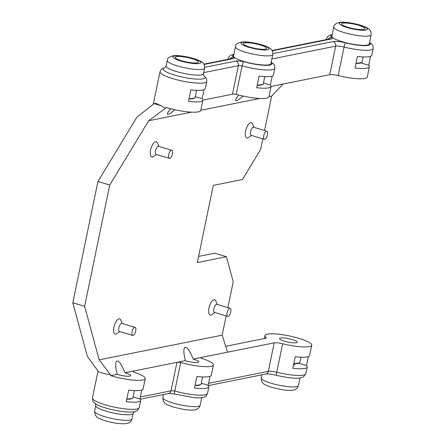 <?xml version="1.0" encoding="UTF-8"?>
<svg xmlns="http://www.w3.org/2000/svg" width="446" height="446" viewBox="0 0 446 446"><rect width="100%" height="100%" fill="white"/><g stroke="black" fill="none" stroke-linecap="round" stroke-linejoin="round"><path stroke-width="0.67" d="M363.116 56.926L361.957 62.535L355.964 63.382L361.957 62.535L363.116 56.926M360.134 63.098A14.919 2.843 -168.3 0 1 355.958 63.41A14.919 2.843 -168.3 0 0 360.134 63.098L361.784 62.613L360.134 63.098M264.077 76.617L264.734 76.896L263.185 84.372L261.362 84.935A14.919 2.843 -168.3 0 1 257.186 85.247M257.191 85.219L263.185 84.372M195.883 90.293L196.541 90.571L194.991 98.048L193.168 98.611A14.919 2.843 -168.3 0 1 188.993 98.923M188.998 98.895L194.991 98.048M300.933 357.213L299.768 362.821L297.945 363.384A14.919 2.843 -168.3 0 1 293.775 363.691M293.78 363.668L299.768 362.821M201.887 376.898L202.545 377.177L200.995 384.658L199.178 385.221A14.919 2.843 -168.3 0 1 195.002 385.528M195.008 385.506L200.995 384.658M133.694 390.579L134.352 390.858L132.808 398.334L130.985 398.897A14.919 2.843 -168.3 0 1 126.809 399.209M126.815 399.181L132.808 398.334M262.828 138.801L260.615 149.488L242.423 179.532L213.283 185.38L197.294 262.566L226.44 256.723L233.225 281.755L227.873 307.601M370.52 56.307L368.669 65.267A23.872 4.555 -168.3 0 1 369.405 66.772L367.275 77.063A23.872 4.555 -168.3 0 1 338.163 75.58A7.521 1.433 11.7 0 0 329.761 74.677L283.065 84.043L271.675 96.074L264.545 130.516M198.57 256.422L214.626 253.2L226.44 256.723M84.634 306.296L72.821 302.773L87.338 356.326L98.544 371.802L105.814 373.971L110.346 374.534L99.151 359.844L84.634 306.296L109.749 185.006L148.669 120.743L191.563 112.141M72.821 302.773L97.936 181.489L109.749 185.006M148.669 120.743L165.488 108.25L161.346 105.814A23.872 4.555 -168.3 0 1 156.005 103.255L154.076 103.645L136.855 117.226L97.936 181.489M226.155 315.885L222.164 335.175L99.151 359.844M225.676 346.313L265.593 338.308A7.521 1.433 11.7 0 0 266.357 337.867A7.521 1.433 11.7 0 0 266.028 337.31A23.872 4.555 -168.3 0 1 264.985 335.537A23.872 4.555 -168.3 0 1 289.287 335.916A23.872 4.555 -168.3 0 1 311.743 345.215A23.872 4.555 -168.3 0 1 282.63 343.738A7.521 1.433 11.7 0 0 274.229 342.835L227.532 352.195L222.164 335.175M200.784 110.29L259.756 98.46M268.971 96.615L271.675 96.074M253.991 127.372L252.503 123.849A7.972 3.206 106.6 0 0 246.343 128.481A7.972 3.206 106.6 0 0 247.524 137.981A7.972 3.206 106.6 0 0 248.411 137.585L251.583 135.45M122.254 323.523L120.766 319.999A7.972 3.206 106.6 0 0 114.605 324.632A7.972 3.206 106.6 0 0 115.787 334.132A7.972 3.206 106.6 0 0 116.674 333.736L119.846 331.601M158.927 146.439L157.438 142.915A7.972 3.206 106.6 0 0 151.278 147.548A7.972 3.206 106.6 0 0 152.46 157.048A7.972 3.206 106.6 0 0 153.346 156.652L156.518 154.517M217.319 304.456L215.831 300.933A7.972 3.206 106.6 0 0 209.67 305.566A7.972 3.206 106.6 0 0 210.852 315.066A7.972 3.206 106.6 0 0 211.739 314.67L214.911 312.535M117.164 374.333C115.754 368.619 115.358 364.538 115.982 362.091C117.783 359.002 120.782 362.559 124.986 372.767A9.015 1.717 -168.3 0 1 130.667 375.571A9.015 1.717 -168.3 0 1 117.906 374.562A9.015 1.717 -168.3 0 1 117.164 374.333L110.675 375.632L110.346 374.534M185.358 360.658C183.947 354.938 183.551 350.863 184.176 348.415C185.976 345.327 188.976 348.883 193.179 359.086A9.015 1.717 -168.3 0 1 198.86 361.896A9.015 1.717 -168.3 0 1 186.099 360.886A9.015 1.717 -168.3 0 1 185.358 360.658L124.986 372.767M227.532 352.195L193.179 359.086M210.005 376.318L208.148 385.277A23.872 4.555 -168.3 0 1 208.884 386.777L207.501 393.456C206.13 396.488 205.957 398.066 195.103 397.821L174.436 394.019C167.194 393.026 169.709 393.679 168.499 393.556A3.758 3.367 -101.3 0 0 171.058 390.852L140.356 397.012M174.564 393.974C174.219 394.164 174.286 393.171 174.765 391.008L180.669 362.492A5.731 1.093 11.7 0 0 176.962 362.342L171.058 390.852A5.731 1.093 11.7 0 1 174.765 391.008A23.872 4.555 -168.3 0 0 207.501 393.456M133.259 371.691L133.387 371.078A5.28 1.009 11.7 0 0 133.07 371.334A5.28 1.009 11.7 0 0 135.651 372.778A23.872 4.555 -168.3 0 1 145.212 378.615A23.872 4.555 -168.3 0 1 110.675 375.632M141.811 389.994L139.955 398.953A23.872 4.555 -168.3 0 1 140.691 400.452A23.872 4.555 -168.3 0 1 126.296 401.69L128.688 390.144A23.872 4.555 11.7 0 0 143.082 388.906L145.212 378.615M284.431 341.162A9.015 1.717 -168.3 0 1 279.542 338.52A9.015 1.717 -168.3 0 1 288.713 338.692A9.015 1.717 -168.3 0 1 297.192 342.177A9.015 1.717 -168.3 0 1 284.431 341.162M294.221 363.702A10.999 2.096 -168.3 0 1 294.616 364.41A10.999 2.096 -168.3 0 1 293.485 365.09M201.397 358.277L201.575 357.402A5.731 1.093 11.7 0 0 200.995 357.742A5.731 1.093 11.7 0 0 201.458 358.322A23.872 4.555 -168.3 0 1 213.405 364.94A23.872 4.555 -168.3 0 1 180.669 362.492M208.884 386.777A23.872 4.555 -168.3 0 1 194.489 388.014L196.876 376.469A23.872 4.555 11.7 0 0 211.276 375.231L213.405 364.94M208.148 385.277L201.291 383.231M139.955 398.953L133.098 396.912M308.337 356.594L306.48 365.553A23.872 4.555 -168.3 0 1 307.216 367.052A23.872 4.555 -168.3 0 1 292.821 368.296L295.213 356.744A23.872 4.555 11.7 0 0 309.608 355.507L311.743 345.215M306.48 365.553L298.575 363.2M161.346 105.814L154.076 103.645M333.775 27.044L331.874 36.226A19.067 3.635 11.7 0 0 342.238 41.757A19.067 3.635 11.7 0 0 369.221 43.959L371.122 34.777C371.367 31.538 369.99 29.219 366.991 27.814C360.546 24.207 345.377 21.514 340.276 22.3C335.877 23.159 333.714 24.742 333.775 27.044A19.067 3.635 11.7 0 0 344.139 32.58A19.067 3.635 11.7 0 0 371.122 34.777M348.198 27.368A11.936 2.275 11.7 0 0 365.09 28.745A11.936 2.275 11.7 0 0 353.862 24.095A11.936 2.275 11.7 0 0 341.714 23.9A11.936 2.275 11.7 0 0 348.198 27.368M272.79 54.501L270.889 63.678A19.067 3.635 -168.3 0 1 243.901 61.481A19.067 3.635 -168.3 0 1 233.542 55.945L235.443 46.769A19.067 3.635 11.7 0 0 245.802 52.299A19.067 3.635 11.7 0 0 272.79 54.501C273.036 51.262 271.659 48.943 268.659 47.538C262.209 43.931 247.039 41.233 241.938 42.024C237.545 42.877 235.376 44.461 235.443 46.769M249.86 47.086A11.936 2.275 11.7 0 0 266.753 48.463A11.936 2.275 11.7 0 0 255.53 43.814A11.936 2.275 11.7 0 0 243.377 43.624A11.936 2.275 11.7 0 0 249.86 47.086M181.673 60.762A11.936 2.275 11.7 0 0 198.565 62.139A11.936 2.275 11.7 0 0 187.337 57.489A11.936 2.275 11.7 0 0 175.183 57.3A11.936 2.275 11.7 0 0 181.673 60.762M271.135 62.485A20.115 3.836 -168.3 0 1 264.852 65.333A20.115 3.836 -168.3 0 1 243.405 61.559L242.106 65.818L236.202 94.335A5.731 1.093 11.7 0 0 232.494 94.184L202.885 100.121M283.065 84.043L271.079 86.446M272.188 76.032L270.332 84.991A23.872 4.555 -168.3 0 1 271.073 86.491L268.938 96.782A23.872 4.555 -168.3 0 1 236.202 94.335M271.073 86.491A23.872 4.555 -168.3 0 1 256.673 87.728L259.065 76.182A23.872 4.555 11.7 0 0 273.459 74.945L274.842 68.266L274.703 65.902L273.872 64.341L271.218 62.078M165.488 108.25L166.207 107.48A23.872 4.555 -168.3 0 0 200.745 110.457L202.88 100.166A23.872 4.555 -168.3 0 1 188.48 101.404L190.871 89.858A23.872 4.555 11.7 0 0 205.272 88.62L206.754 81.456A23.872 4.555 11.7 0 1 182.453 81.077A23.872 4.555 11.7 0 1 159.997 71.773L153.262 104.286M203.995 89.707L202.138 98.666A23.872 4.555 -168.3 0 1 202.88 100.166M243.131 96.08C238.192 100.199 235.666 101.571 235.566 100.183C235.711 99.241 236.776 97.523 238.761 95.031M174.938 109.755C169.998 113.881 167.479 115.246 167.378 113.858C167.518 112.922 168.582 111.205 170.567 108.707M263.48 82.95L270.332 84.991M195.287 96.626L202.138 98.666M369.405 66.772A23.872 4.555 -168.3 0 1 355.005 68.009L357.397 56.464A23.872 4.555 11.7 0 0 371.797 55.226L373.179 48.547L373.034 46.178L372.204 44.617L369.55 42.359M360.764 62.914L368.669 65.267M227.733 316.359L214.537 312.423A4.215 1.695 -73.4 0 1 214.119 307.902A4.215 1.695 -73.4 0 1 216.94 304.345L230.142 308.281A4.215 1.695 106.6 0 0 227.315 311.832A4.215 1.695 106.6 0 0 227.733 316.359A4.215 1.695 106.6 0 0 228.101 316.37A4.215 1.695 106.6 0 0 230.677 312.373A4.215 1.695 106.6 0 0 230.142 308.281M264.406 139.275L251.21 135.339A4.215 1.695 -73.4 0 1 250.791 130.817A4.215 1.695 -73.4 0 1 253.612 127.261L266.814 131.191A4.215 1.695 106.6 0 0 263.987 134.748A4.215 1.695 106.6 0 0 264.406 139.275A4.215 1.695 106.6 0 0 264.773 139.286A4.215 1.695 106.6 0 0 267.349 135.289A4.215 1.695 106.6 0 0 266.814 131.191M169.341 158.336L156.145 154.405A4.215 1.695 -73.4 0 1 155.726 149.884A4.215 1.695 -73.4 0 1 158.547 146.327L171.749 150.257A4.215 1.695 106.6 0 0 168.922 153.814A4.215 1.695 106.6 0 0 169.341 158.336A4.215 1.695 106.6 0 0 169.709 158.352A4.215 1.695 106.6 0 0 172.284 154.355A4.215 1.695 106.6 0 0 171.749 150.257M132.668 335.425L119.472 331.49A4.215 1.695 -73.4 0 1 119.054 326.968A4.215 1.695 -73.4 0 1 121.875 323.411L135.077 327.342A4.215 1.695 106.6 0 0 132.25 330.899A4.215 1.695 106.6 0 0 132.668 335.425A4.215 1.695 106.6 0 0 133.036 335.437A4.215 1.695 106.6 0 0 135.612 331.439A4.215 1.695 106.6 0 0 135.077 327.342M271.497 383.354A19.067 3.635 -168.3 0 1 261.139 377.818L261.646 381.414L263.196 383.354C263.346 384.09 266.351 385.472 272.216 387.507L282.725 389.815C291.082 390.902 293.568 390.144 294.388 389.815C296.406 389.263 297.772 387.836 298.48 385.55A19.067 3.635 -168.3 0 1 271.497 383.354M173.16 403.072A19.067 3.635 -168.3 0 1 162.801 397.537L163.314 401.138L164.858 403.078C165.009 403.808 168.019 405.191 173.879 407.231L184.393 409.54C192.75 410.627 195.236 409.868 196.056 409.54C198.074 408.982 199.434 407.56 200.148 405.275A19.067 3.635 -168.3 0 1 173.16 403.072M104.972 416.748A19.067 3.635 -168.3 0 1 94.608 411.218L95.121 414.813L96.665 416.754C96.821 417.484 99.826 418.872 105.685 420.907C113.139 423.053 119.712 423.984 125.398 423.7L127.863 423.215C129.881 422.657 131.247 421.236 131.955 418.95A19.067 3.635 -168.3 0 1 104.972 416.748M95.372 403.591L95.762 405.648A19.067 3.635 11.7 0 0 106.12 411.184A19.067 3.635 11.7 0 0 133.109 413.386L131.955 418.95M208.41 385.55L265.766 374.049A3.758 3.367 -101.3 0 0 268.325 371.345L208.55 383.337M307.216 367.052L305.833 373.731L303.38 376.954L299.907 377.991C294.89 378.648 287.163 377.779 276.721 375.37A3.758 0.764 -76 0 1 276.726 372.254A7.521 1.433 11.7 0 0 268.325 371.345L274.229 342.835M305.833 373.731A23.872 4.555 -168.3 0 1 276.726 372.254L282.63 343.738M139.208 407.616A23.872 4.555 -168.3 0 1 114.906 407.237A23.872 4.555 -168.3 0 1 92.45 397.932C92.952 402.242 92.372 401.305 96.531 404.394A21.469 4.098 11.7 0 0 105.774 408.023A21.469 4.098 11.7 0 0 132.897 411.926C137.942 410.744 137.045 411.374 139.208 407.616L140.691 400.452M265.833 338.252L266.028 337.31M347.166 27.574A14.294 2.726 -168.3 0 1 345.65 22.462A14.294 2.726 -168.3 0 1 367.381 28.934A14.294 2.726 -168.3 0 1 347.166 27.574M248.835 47.293A14.294 2.726 -168.3 0 1 247.318 42.18A14.294 2.726 -168.3 0 1 269.044 48.653A14.294 2.726 -168.3 0 1 248.835 47.293M177.608 65.98A19.067 3.635 11.7 0 0 204.597 68.177C204.842 64.938 203.465 62.618 200.466 61.213C194.016 57.606 178.846 54.908 173.745 55.7C169.352 56.558 167.189 58.136 167.25 60.444A19.067 3.635 11.7 0 0 177.608 65.98M180.641 60.968A14.294 2.726 -168.3 0 1 179.125 55.861A14.294 2.726 -168.3 0 1 200.856 62.334A14.294 2.726 -168.3 0 1 180.641 60.968M204.597 68.177L203.443 73.741A19.067 3.635 -168.3 0 1 176.46 71.544A19.067 3.635 -168.3 0 1 166.102 66.008L167.25 60.444M271.865 58.956L335.665 46.161A3.758 3.367 -101.3 0 0 333.117 41.567L272.891 53.643M329.761 74.677L335.665 46.161A7.521 1.433 -168.3 0 1 344.072 47.07A3.758 0.764 -76 0 1 345.722 42.922A11.278 2.152 11.7 0 0 333.117 41.567M328.05 39.242A3.758 3.479 -50.1 0 1 331.729 37.509A20.115 3.836 -168.3 0 1 332.125 35.028M369.466 42.76A20.115 3.836 -168.3 0 1 364.744 45.637A20.115 3.836 -168.3 0 1 345.722 42.922M338.163 75.58L344.072 47.07A23.872 4.555 11.7 0 0 373.179 48.547M332.209 34.621L329.505 35.334L327.509 36.728L326.422 38.863A23.872 4.555 11.7 0 0 326.528 39.549M329.622 38.93L329.588 38.936A3.758 3.367 78.7 0 1 331.077 39.008A11.278 2.152 11.7 0 0 331.729 37.509M272.227 50.811L331.077 39.008M230.025 58.894A3.758 3.451 -51.7 0 1 233.537 57.339A20.115 3.836 -168.3 0 1 233.793 54.752M233.877 54.345L231.167 55.059L229.177 56.452L228.09 58.588A23.872 4.555 11.7 0 0 228.19 59.262M203.839 64.146L231.569 58.582A3.758 3.367 78.7 0 1 233.052 58.655A9.489 1.812 11.7 0 0 233.537 57.339M204.028 64.475L233.052 58.655M203.671 72.637L238.398 65.668A5.731 1.093 -168.3 0 1 242.106 65.818A23.872 4.555 11.7 0 0 274.842 68.266M232.494 94.184L238.398 65.668A3.758 3.367 -101.3 0 0 235.85 61.074L204.703 67.318M243.405 61.559A9.489 1.812 11.7 0 0 235.85 61.074M203.75 75.686A21.469 4.098 -168.3 0 1 198.197 79.159A21.469 4.098 -168.3 0 1 174.715 75.123A21.469 4.098 -168.3 0 1 165.042 67.669M261.752 374.857L261.139 377.818M300.052 377.974L298.48 385.55M163.414 394.576L162.801 397.537M201.715 397.693L200.148 405.275M95.762 405.648L94.608 411.218M140.217 399.231L168.499 393.556M276.721 375.37C271.302 374.183 267.65 373.742 265.766 374.049M98.014 371.072L92.45 397.932M133.109 413.386L134.285 411.652M264.985 335.537L264.361 338.559M329.588 38.936L272.038 50.476M203.733 75.664L205.773 77.52L206.604 79.07L206.754 81.456M165.07 67.653L162.455 68.55L161.078 69.643L159.997 71.773M164.92 67.742L166.102 66.008M203.833 75.803L203.443 73.741M326.422 38.863L326.271 39.599M228.09 58.588L227.939 59.312"/></g></svg>
